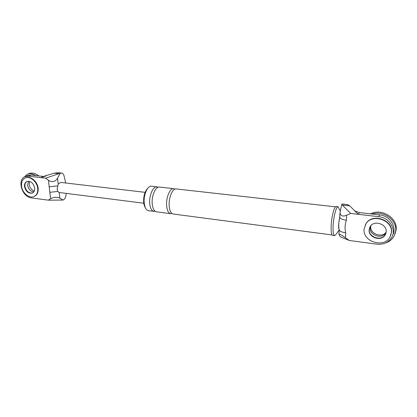 <?xml version="1.0" encoding="UTF-8"?>
<svg xmlns="http://www.w3.org/2000/svg" width="417" height="417" viewBox="0 0 417 417"><rect width="100%" height="100%" fill="white"/><g stroke="black" fill="none" stroke-linecap="round" stroke-linejoin="round"><path stroke-width="0.63" d="M372.167 214.057C383.108 210.105 397.062 219.926 395.697 230.783L394.091 236.137C392.131 239.556 389.144 241.891 385.126 243.137M370.171 227.63C369.227 235.297 382.113 239.624 386.038 232.853C382.113 239.624 369.227 235.297 370.171 227.63L370.416 226.217M370.473 213.864C381.315 207.916 397.688 217.815 396.15 229.605L395.071 233.88M386.147 232.212C381.79 238.305 369.832 233.791 370.734 226.483L370.828 225.712M23.816 177.387L27.371 174.275C29.956 173.321 32.708 173.743 35.612 175.547M27.579 185.289L28.497 181.218L27.579 185.289C28.45 189.188 30.524 191.398 33.793 191.924C30.524 191.398 28.45 189.188 27.579 185.289M28.637 173.727L29.002 173.571C32.13 172.466 35.351 173.243 38.666 175.896M34.319 190.996C31.551 189.98 29.847 187.832 29.2 184.554L29.576 181.405M390.703 235.527L391.485 232.253C393.132 219.868 372.449 212.858 366.116 223.403L365.328 224.742M369.874 227.098L369.264 229.48C368.3 237.351 381.68 241.61 385.391 234.505L385.735 233.843L385.391 234.505C381.68 241.61 368.3 237.351 369.264 229.48L369.874 227.098M391.365 232.556C393.017 220.155 372.308 213.134 365.97 223.689L364.083 229.142C362.555 241.792 384.161 248.568 390.01 236.997L391.365 232.556M369.123 229.772C368.159 237.648 381.55 241.912 385.266 234.802L386.173 231.904C387.19 224.122 374.143 219.764 370.239 226.478L369.123 229.772M34.439 196.313L34.522 196.271C37.285 194.848 38.489 192.133 38.135 188.124C37.488 181.494 30.415 175.614 25.745 177.772L25.447 177.903M27.006 181.431C25.395 182.401 24.712 184.085 24.957 186.482C26.287 191.335 28.862 193.478 32.682 192.899C28.862 193.478 26.287 191.335 24.957 186.482C24.712 184.085 25.395 182.401 27.006 181.431M37.728 188.317C37.082 181.682 30.003 175.792 25.328 177.955C22.398 179.367 21.137 182.151 21.548 186.29C22.268 192.982 29.435 198.815 34.121 196.47C36.884 195.041 38.088 192.326 37.728 188.317M24.546 186.665C25.917 191.606 28.528 193.733 32.385 193.05C34.131 192.159 34.887 190.454 34.663 187.931C33.324 183.016 30.733 180.869 26.891 181.478C25.077 182.365 24.295 184.095 24.546 186.665M359.36 212.592L358.375 214.333L354.815 210.929L359.36 212.592L379.574 214.906L378.719 216.689L350.687 213.441L346.642 215.25L346.376 220.27C344.911 224.356 344.692 228.547 345.719 232.848L345.464 237.758L349.211 240.473L340.142 236.7L338.953 234.276C339.558 233.932 341.726 235.094 345.464 237.758M378.719 216.689C389.269 217.554 396.661 229.355 391.735 237.393C388.462 242.527 383.473 244.784 376.765 244.164L349.211 240.473M346.642 215.25C342.638 216.85 340.428 215.949 340.006 212.561L341.726 204.471L350.687 213.441M342.534 205.086L349.769 205.883L354.815 210.929M341.726 204.471L342.321 203.918L347.736 204.742M339.157 230.101L335.774 234.609L334.533 235.673L332.636 235.423C331.468 234.995 330.978 231.878 331.161 226.082C331.489 216.897 334.34 205.909 336.159 206.514L338.062 206.728L340.199 210.851M145.361 207.744C144.402 206.352 143.823 204.377 143.636 201.828C143.511 195.802 144.876 191.309 147.733 188.338M155.291 211.362L148.567 210.773C146.112 210.21 144.652 207.426 144.178 202.427C143.511 194.52 147.733 185.409 151.574 186.17L158.236 187.212M349.769 205.883L347.45 204.486M379.574 214.906C389.77 215.745 397.12 226.916 392.772 234.922M339.188 229.407L339.177 229.678C339.568 231.174 341.752 232.227 345.719 232.848M339.792 216.96L339.777 217.247C340.178 218.68 342.378 219.686 346.376 220.27M339.005 228.433L338.88 227.932C338.526 225.185 338.781 221.776 339.647 217.71L339.782 217.174M339.183 229.444C338.698 228.891 338.51 227.229 338.62 224.445L339.813 216.569M334.533 235.673C333.381 235.245 332.902 232.128 333.094 226.327C333.433 217.132 336.269 206.128 338.062 206.728M154.029 211.492C151.606 210.934 150.167 208.14 149.713 203.121C149.072 195.182 153.258 186.024 157.042 186.785M171.986 213.514L170.689 213.686L156.469 211.81C154.061 211.257 152.632 208.464 152.189 203.433C151.559 195.479 155.729 186.305 159.492 187.061L173.743 188.661L174.963 189.141M170.689 213.686C168.369 213.139 167.008 210.324 166.607 205.247C166.044 197.215 170.12 187.916 173.743 188.661M332.041 234.948L173.196 214.015C170.892 213.468 169.542 210.653 169.146 205.565C168.593 197.517 172.654 188.197 176.255 188.943L335.471 206.837M49.847 192.284L48.408 180.3C52.078 182.568 55.122 181.89 57.536 178.262L60.069 173.404L61.513 173.065L58.171 172.701L54.2 173.18L43.462 176.443L31.181 175.041L28.554 176.183L25.234 176.594C16.737 179.43 21.981 197.173 31.411 197.898L48.367 200.17L50.619 198.7L49.847 192.284L57.932 191.434M48.408 180.3L45.688 178.168L58.88 173.701L54.2 173.18M28.554 176.183L45.688 178.168M49.19 186.806L57.369 185.946M48.367 200.17L63.087 200.061L59.824 198.158C56.858 196.819 53.793 196.996 50.619 198.7M60.069 173.404L58.88 173.701M43.462 176.443L40.876 177.611L46.235 175.859M31.181 175.041L27.538 175.593M143.782 203.225L59.172 192.487C58.067 192.013 57.384 190.866 57.129 189.037L58.203 184.033L60.825 182.417L145.111 192.341M63.087 200.061C64.76 199.201 65.756 197.397 66.079 194.635L66.162 193.415M61.513 173.065C62.613 173.232 63.426 174.061 63.963 175.541L65.73 182.995M59.172 192.487L59.824 198.158M57.536 178.262L58.203 184.033M27.371 174.275L29.002 173.571M365.97 223.689L366.116 223.403M385.266 234.802L385.965 233.139M25.328 177.955L25.745 177.772M338.953 234.276L339.177 229.678L338.88 227.932M340.006 212.561L339.647 217.71M25.234 176.594L27.871 175.448"/></g></svg>
